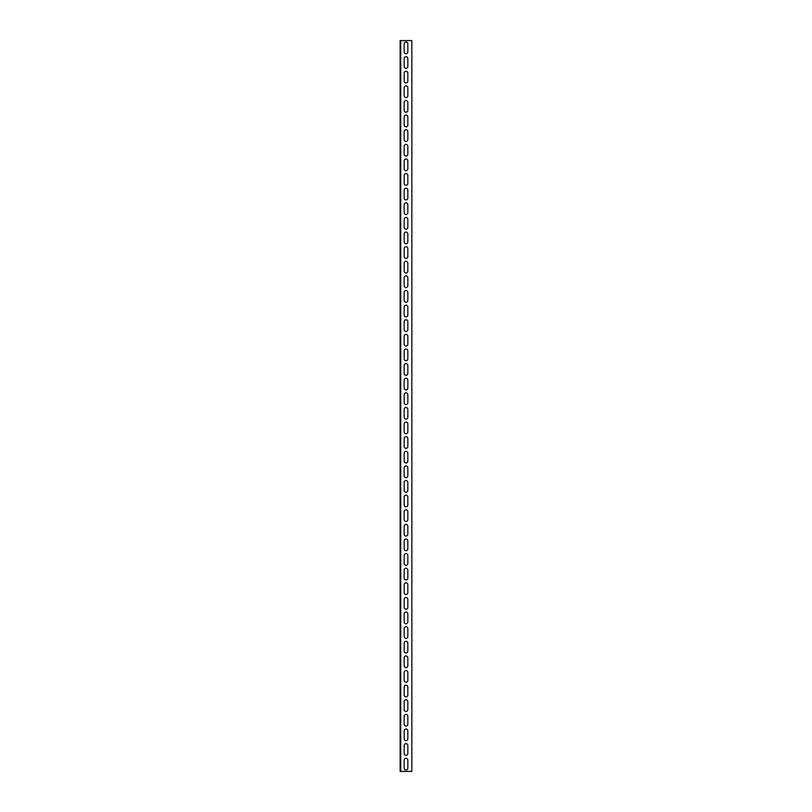 <?xml version="1.0" encoding="UTF-8"?>
<svg xmlns="http://www.w3.org/2000/svg" width="812" height="812" viewBox="0 0 812 812"><rect width="100%" height="100%" fill="white"/><g stroke="black" fill="none" stroke-linecap="round" stroke-linejoin="round"><path stroke-width="1.22" d="M400.702 771.4L411.846 771.4L411.846 40.6L400.702 40.6L400.702 771.4L400.154 771.4L400.154 40.6L400.702 40.6M404.173 43.889A1.827 1.827 0 0 1 406 42.062A1.827 1.827 0 0 1 407.827 43.889L407.827 51.927A1.827 1.827 0 0 1 406 53.754A1.827 1.827 0 0 1 404.173 51.927L404.173 43.889M404.173 73.121A1.827 1.827 0 0 1 406 71.294A1.827 1.827 0 0 1 407.827 73.121L407.827 81.159A1.827 1.827 0 0 1 406 82.986A1.827 1.827 0 0 1 404.173 81.159L404.173 73.121M404.173 102.353A1.827 1.827 0 0 1 406 100.526A1.827 1.827 0 0 1 407.827 102.353L407.827 110.391A1.827 1.827 0 0 1 406 112.218A1.827 1.827 0 0 1 404.173 110.391L404.173 102.353M404.173 131.585A1.827 1.827 0 0 1 406 129.758A1.827 1.827 0 0 1 407.827 131.585L407.827 139.623A1.827 1.827 0 0 1 406 141.45A1.827 1.827 0 0 1 404.173 139.623L404.173 131.585M404.173 160.817A1.827 1.827 0 0 1 406 158.99A1.827 1.827 0 0 1 407.827 160.817L407.827 168.855A1.827 1.827 0 0 1 406 170.682A1.827 1.827 0 0 1 404.173 168.855L404.173 160.817M404.173 190.049A1.827 1.827 0 0 1 406 188.222A1.827 1.827 0 0 1 407.827 190.049L407.827 198.087A1.827 1.827 0 0 1 406 199.914A1.827 1.827 0 0 1 404.173 198.087L404.173 190.049M404.173 219.281A1.827 1.827 0 0 1 406 217.454A1.827 1.827 0 0 1 407.827 219.281L407.827 227.319A1.827 1.827 0 0 1 406 229.146A1.827 1.827 0 0 1 404.173 227.319L404.173 219.281M404.173 248.513A1.827 1.827 0 0 1 406 246.686A1.827 1.827 0 0 1 407.827 248.513L407.827 256.551A1.827 1.827 0 0 1 406 258.378A1.827 1.827 0 0 1 404.173 256.551L404.173 248.513M404.173 277.745A1.827 1.827 0 0 1 406 275.918A1.827 1.827 0 0 1 407.827 277.745L407.827 285.783A1.827 1.827 0 0 1 406 287.61A1.827 1.827 0 0 1 404.173 285.783L404.173 277.745M404.173 306.977A1.827 1.827 0 0 1 406 305.15A1.827 1.827 0 0 1 407.827 306.977L407.827 315.015A1.827 1.827 0 0 1 406 316.842A1.827 1.827 0 0 1 404.173 315.015L404.173 306.977M404.173 336.209A1.827 1.827 0 0 1 406 334.382A1.827 1.827 0 0 1 407.827 336.209L407.827 344.247A1.827 1.827 0 0 1 406 346.074A1.827 1.827 0 0 1 404.173 344.247L404.173 336.209M404.173 365.441A1.827 1.827 0 0 1 406 363.614A1.827 1.827 0 0 1 407.827 365.441L407.827 373.479A1.827 1.827 0 0 1 406 375.306A1.827 1.827 0 0 1 404.173 373.479L404.173 365.441M404.173 394.673A1.827 1.827 0 0 1 406 392.846A1.827 1.827 0 0 1 407.827 394.673L407.827 402.711A1.827 1.827 0 0 1 406 404.538A1.827 1.827 0 0 1 404.173 402.711L404.173 394.673M404.173 423.905A1.827 1.827 0 0 1 406 422.078A1.827 1.827 0 0 1 407.827 423.905L407.827 431.943A1.827 1.827 0 0 1 406 433.77A1.827 1.827 0 0 1 404.173 431.943L404.173 423.905M404.173 453.137A1.827 1.827 0 0 1 406 451.31A1.827 1.827 0 0 1 407.827 453.137L407.827 461.175A1.827 1.827 0 0 1 406 463.002A1.827 1.827 0 0 1 404.173 461.175L404.173 453.137M404.173 482.369A1.827 1.827 0 0 1 406 480.542A1.827 1.827 0 0 1 407.827 482.369L407.827 490.407A1.827 1.827 0 0 1 406 492.234A1.827 1.827 0 0 1 404.173 490.407L404.173 482.369M404.173 511.601A1.827 1.827 0 0 1 406 509.774A1.827 1.827 0 0 1 407.827 511.601L407.827 519.639A1.827 1.827 0 0 1 406 521.466A1.827 1.827 0 0 1 404.173 519.639L404.173 511.601M404.173 540.833A1.827 1.827 0 0 1 406 539.006A1.827 1.827 0 0 1 407.827 540.833L407.827 548.871A1.827 1.827 0 0 1 406 550.698A1.827 1.827 0 0 1 404.173 548.871L404.173 540.833M404.173 570.065A1.827 1.827 0 0 1 406 568.238A1.827 1.827 0 0 1 407.827 570.065L407.827 578.103A1.827 1.827 0 0 1 406 579.93A1.827 1.827 0 0 1 404.173 578.103L404.173 570.065M404.173 599.297A1.827 1.827 0 0 1 406 597.47A1.827 1.827 0 0 1 407.827 599.297L407.827 607.335A1.827 1.827 0 0 1 406 609.162A1.827 1.827 0 0 1 404.173 607.335L404.173 599.297M404.173 628.529A1.827 1.827 0 0 1 406 626.702A1.827 1.827 0 0 1 407.827 628.529L407.827 636.567A1.827 1.827 0 0 1 406 638.394A1.827 1.827 0 0 1 404.173 636.567L404.173 628.529M404.173 657.761A1.827 1.827 0 0 1 406 655.934A1.827 1.827 0 0 1 407.827 657.761L407.827 665.799A1.827 1.827 0 0 1 406 667.626A1.827 1.827 0 0 1 404.173 665.799L404.173 657.761M404.173 686.993A1.827 1.827 0 0 1 406 685.166A1.827 1.827 0 0 1 407.827 686.993L407.827 695.031A1.827 1.827 0 0 1 406 696.858A1.827 1.827 0 0 1 404.173 695.031L404.173 686.993M404.173 716.225A1.827 1.827 0 0 1 406 714.398A1.827 1.827 0 0 1 407.827 716.225L407.827 724.263A1.827 1.827 0 0 1 406 726.09A1.827 1.827 0 0 1 404.173 724.263L404.173 716.225M404.173 745.457A1.827 1.827 0 0 1 406 743.63A1.827 1.827 0 0 1 407.827 745.457L407.827 753.495A1.827 1.827 0 0 1 406 755.322A1.827 1.827 0 0 1 404.173 753.495L404.173 745.457M404.173 760.073A1.827 1.827 0 0 1 406 758.246A1.827 1.827 0 0 1 407.827 760.073L407.827 768.111A1.827 1.827 0 0 1 406 769.938A1.827 1.827 0 0 1 404.173 768.111L404.173 760.073M404.173 730.841A1.827 1.827 0 0 1 406 729.014A1.827 1.827 0 0 1 407.827 730.841L407.827 738.879A1.827 1.827 0 0 1 406 740.706A1.827 1.827 0 0 1 404.173 738.879L404.173 730.841M404.173 701.609A1.827 1.827 0 0 1 406 699.782A1.827 1.827 0 0 1 407.827 701.609L407.827 709.647A1.827 1.827 0 0 1 406 711.474A1.827 1.827 0 0 1 404.173 709.647L404.173 701.609M404.173 672.377A1.827 1.827 0 0 1 406 670.55A1.827 1.827 0 0 1 407.827 672.377L407.827 680.415A1.827 1.827 0 0 1 406 682.242A1.827 1.827 0 0 1 404.173 680.415L404.173 672.377M404.173 643.145A1.827 1.827 0 0 1 406 641.318A1.827 1.827 0 0 1 407.827 643.145L407.827 651.183A1.827 1.827 0 0 1 406 653.01A1.827 1.827 0 0 1 404.173 651.183L404.173 643.145M404.173 613.913A1.827 1.827 0 0 1 406 612.086A1.827 1.827 0 0 1 407.827 613.913L407.827 621.951A1.827 1.827 0 0 1 406 623.778A1.827 1.827 0 0 1 404.173 621.951L404.173 613.913M404.173 584.681A1.827 1.827 0 0 1 406 582.854A1.827 1.827 0 0 1 407.827 584.681L407.827 592.719A1.827 1.827 0 0 1 406 594.546A1.827 1.827 0 0 1 404.173 592.719L404.173 584.681M404.173 555.449A1.827 1.827 0 0 1 406 553.622A1.827 1.827 0 0 1 407.827 555.449L407.827 563.487A1.827 1.827 0 0 1 406 565.314A1.827 1.827 0 0 1 404.173 563.487L404.173 555.449M404.173 526.217A1.827 1.827 0 0 1 406 524.39A1.827 1.827 0 0 1 407.827 526.217L407.827 534.255A1.827 1.827 0 0 1 406 536.082A1.827 1.827 0 0 1 404.173 534.255L404.173 526.217M404.173 496.985A1.827 1.827 0 0 1 406 495.158A1.827 1.827 0 0 1 407.827 496.985L407.827 505.023A1.827 1.827 0 0 1 406 506.85A1.827 1.827 0 0 1 404.173 505.023L404.173 496.985M404.173 467.753A1.827 1.827 0 0 1 406 465.926A1.827 1.827 0 0 1 407.827 467.753L407.827 475.791A1.827 1.827 0 0 1 406 477.618A1.827 1.827 0 0 1 404.173 475.791L404.173 467.753M404.173 438.521A1.827 1.827 0 0 1 406 436.694A1.827 1.827 0 0 1 407.827 438.521L407.827 446.559A1.827 1.827 0 0 1 406 448.386A1.827 1.827 0 0 1 404.173 446.559L404.173 438.521M404.173 409.289A1.827 1.827 0 0 1 406 407.462A1.827 1.827 0 0 1 407.827 409.289L407.827 417.327A1.827 1.827 0 0 1 406 419.154A1.827 1.827 0 0 1 404.173 417.327L404.173 409.289M404.173 380.057A1.827 1.827 0 0 1 406 378.23A1.827 1.827 0 0 1 407.827 380.057L407.827 388.095A1.827 1.827 0 0 1 406 389.922A1.827 1.827 0 0 1 404.173 388.095L404.173 380.057M404.173 350.825A1.827 1.827 0 0 1 406 348.998A1.827 1.827 0 0 1 407.827 350.825L407.827 358.863A1.827 1.827 0 0 1 406 360.69A1.827 1.827 0 0 1 404.173 358.863L404.173 350.825M404.173 321.593A1.827 1.827 0 0 1 406 319.766A1.827 1.827 0 0 1 407.827 321.593L407.827 329.631A1.827 1.827 0 0 1 406 331.458A1.827 1.827 0 0 1 404.173 329.631L404.173 321.593M404.173 292.361A1.827 1.827 0 0 1 406 290.534A1.827 1.827 0 0 1 407.827 292.361L407.827 300.399A1.827 1.827 0 0 1 406 302.226A1.827 1.827 0 0 1 404.173 300.399L404.173 292.361M404.173 263.129A1.827 1.827 0 0 1 406 261.302A1.827 1.827 0 0 1 407.827 263.129L407.827 271.167A1.827 1.827 0 0 1 406 272.994A1.827 1.827 0 0 1 404.173 271.167L404.173 263.129M404.173 233.897A1.827 1.827 0 0 1 406 232.07A1.827 1.827 0 0 1 407.827 233.897L407.827 241.935A1.827 1.827 0 0 1 406 243.762A1.827 1.827 0 0 1 404.173 241.935L404.173 233.897M404.173 204.665A1.827 1.827 0 0 1 406 202.838A1.827 1.827 0 0 1 407.827 204.665L407.827 212.703A1.827 1.827 0 0 1 406 214.53A1.827 1.827 0 0 1 404.173 212.703L404.173 204.665M404.173 175.433A1.827 1.827 0 0 1 406 173.606A1.827 1.827 0 0 1 407.827 175.433L407.827 183.471A1.827 1.827 0 0 1 406 185.298A1.827 1.827 0 0 1 404.173 183.471L404.173 175.433M404.173 146.201A1.827 1.827 0 0 1 406 144.374A1.827 1.827 0 0 1 407.827 146.201L407.827 154.239A1.827 1.827 0 0 1 406 156.066A1.827 1.827 0 0 1 404.173 154.239L404.173 146.201M404.173 116.969A1.827 1.827 0 0 1 406 115.142A1.827 1.827 0 0 1 407.827 116.969L407.827 125.007A1.827 1.827 0 0 1 406 126.834A1.827 1.827 0 0 1 404.173 125.007L404.173 116.969M404.173 87.737A1.827 1.827 0 0 1 406 85.91A1.827 1.827 0 0 1 407.827 87.737L407.827 95.775A1.827 1.827 0 0 1 406 97.602A1.827 1.827 0 0 1 404.173 95.775L404.173 87.737M404.173 58.505A1.827 1.827 0 0 1 406 56.678A1.827 1.827 0 0 1 407.827 58.505L407.827 66.543A1.827 1.827 0 0 1 406 68.37A1.827 1.827 0 0 1 404.173 66.543L404.173 58.505"/></g></svg>
